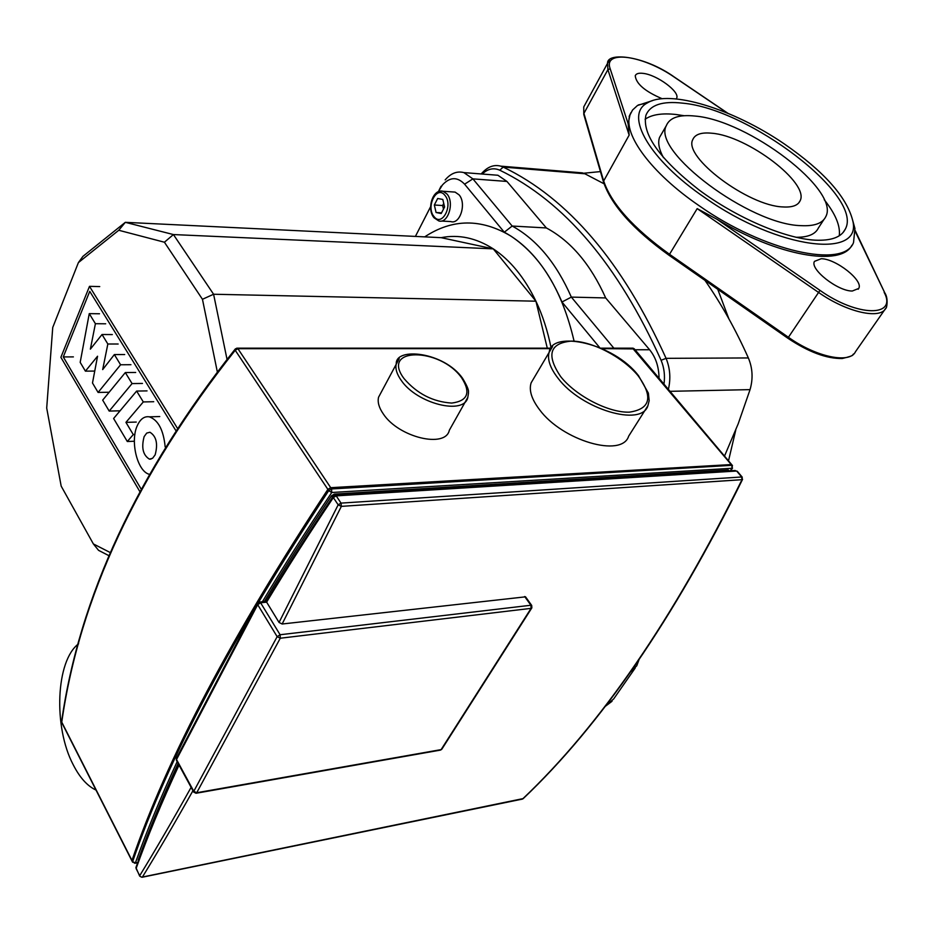 <?xml version="1.0" encoding="UTF-8"?>
<svg xmlns="http://www.w3.org/2000/svg" width="934" height="934" viewBox="0 0 934 934"><rect width="100%" height="100%" fill="white"/><g stroke="black" fill="none" stroke-linecap="round" stroke-linejoin="round"><path stroke-width="1.4" d="M717.802 289.458L728.894 318.856M704.96 280.352C721.176 303.632 735.642 329.492 748.356 357.944C752.641 368.148 753.201 378.714 750.049 389.63L738.199 423.803L724.504 456.084M576.208 172.358L583.388 173.164M668.382 389.373C670.881 378.574 670.11 368.229 666.07 358.341C622.593 262.174 568.304 198.417 503.192 167.081L584.871 173.771L604.064 183.8M482.201 174.028C487.817 168.774 493.666 167.501 499.772 170.198L503.192 167.081L500.799 166.159C494.576 164.489 488.739 166.345 483.287 171.739L481.138 173.946M499.772 170.198C564.288 201.44 618.063 264.801 661.097 360.279C664.191 367.739 665.148 375.69 663.981 384.131M96.015 790.082C87.364 786.054 79.764 777.613 73.214 764.759C53.156 726.85 55.888 660.607 78.619 643.771M235.403 348.837L235.216 350.273L237.913 348.697L237.248 348.172L551.153 348.172C547.756 331.161 542.677 315.505 535.929 301.192C524.546 277.608 510.326 260.166 493.269 248.864L441.128 237.668L125.319 222.327L82.916 256.383L78.398 262.606L118.758 230.266L125.319 222.327L173.42 234.562L493.269 248.864C476.177 237.937 458.792 234.212 441.128 237.668M424.69 236.874C452.395 218.626 481.127 218.369 510.898 236.092C541.381 256.476 562.408 291.373 573.99 340.758M452.558 191.925L455.115 192.1L459.061 194.844C466.79 203.32 460.042 224.837 450.772 221.568L441.222 221.043M434.333 205.001L437.684 198.475L442.809 199.456L444.572 206.998L441.198 213.536L436.085 212.508L434.333 205.001L442.646 205.527L443.487 209.099M443.732 203.425L442.646 205.527M436.085 212.508L441.56 212.835M547.289 348.172L535.929 301.192L493.269 248.864M118.758 230.266L164.419 242.221L173.42 234.562L213.594 294.245L202.456 299.289L217.272 371.592M164.419 242.221L202.456 299.289M226.997 359.205L213.594 294.245L535.929 301.192M110.445 552.648L93.365 543.927L98.56 550.348L109.126 555.777M93.365 543.927L61.177 486.112L46.7 408.041L52.736 327.472L78.398 262.606M504.29 232.216C528.27 245.187 547.499 268.443 561.976 302.009L571.339 297.105C556.36 263.084 536.641 239.396 512.171 226.04L504.29 232.216L464.595 184.185C457.321 176.619 449.931 176.876 442.436 184.955L438.268 191.715L442.436 184.955M561.976 302.009L599.663 347.588M613.848 348.172L571.339 297.105L605.676 297.934C590.685 264.439 570.908 241.112 546.355 227.943L512.171 226.04L472.896 178.873L463.894 172.603C457.076 170.84 450.83 173.28 445.156 179.923M430.644 206.624L415.397 236.419L430.644 206.659M491.739 174.775L497.904 175.253L506.94 181.441L546.355 227.943M605.676 297.934L649.609 349.748C655.75 357.313 658.902 366.828 659.054 378.282M102.682 400.126L125.319 372.561L132.068 383.582L109.196 411.077L102.682 400.126M135.687 372.468L125.319 372.561M142.458 383.442L132.068 383.582M119.482 410.82L109.196 411.077M136.644 391.066L143.299 401.935L125.938 422.366L133.27 434.59L127.304 441.502L113.609 418.502L136.644 391.066L147.047 390.891M153.725 401.713L143.299 401.935M136.282 422.063L125.938 422.366M134.87 434.543L133.27 434.59M134.356 441.245L127.304 441.502M98.093 392.432L92.489 382.998L97.556 356.228L85.414 371.148L80.184 362.357L89.255 313.637L95.408 323.701L90.365 349.141L102.028 334.512L107.842 344.004L102.682 369.584L114.357 354.57L120.591 364.774L98.093 392.432L108.344 392.257M94.743 371.067L85.414 371.148M99.506 313.766L89.255 313.637M105.682 323.794L95.408 323.701M112.325 334.57L102.028 334.512M118.151 344.016L107.842 344.004M124.689 354.546L114.357 354.57M130.947 364.704L120.591 364.774M149.055 474.25C137.111 470.958 129.978 440.708 137.391 425.425C140.404 418.957 144.373 416.085 149.323 416.833C158.22 420.02 163.497 430.037 165.178 446.896M144.14 436.598L146.72 433.084L149.942 432.244C156.375 436.283 158.103 443.825 155.149 454.846L152.581 458.29L149.428 459.143C142.972 455.173 141.209 447.655 144.14 436.598M141.011 488.867L63.267 356.928L89.746 291.35L175.674 430.282M73.389 356.893L63.267 356.928M99.74 286.586L89.489 286.341L177.215 427.912M139.691 491.331L60.885 357.313L89.489 286.341M821.243 258.718L814.483 261.368C809.474 269.004 837.775 291.303 852.298 291.023L858.72 288.443C863.775 280.737 835.872 258.718 821.243 258.718M676.718 98.07L676.216 98.922L676.718 98.07C679.87 91.649 656.777 74.732 643.117 73.377C638.681 72.829 636.054 73.634 635.237 75.771C636.112 83.791 645.079 91.45 662.159 98.735M711.743 133.223C701.317 132.184 694.989 134.333 692.759 139.656C683.034 156.9 748.146 205.935 782.984 206.939C792.195 207.511 797.893 205.48 800.064 200.857C810 183.227 747.27 135.722 711.743 133.223M695.176 116.073C679.228 114.368 669.596 117.591 666.269 125.763C651.885 151.32 749.593 224.744 801.057 225.643C814.308 226.332 822.539 223.366 825.749 216.723C840.612 190.349 748.157 120.276 695.176 116.073M663.467 157.671C659.019 149.463 657.699 142.715 659.532 137.426L661.832 133.434M682.684 103.16C662.334 100.837 650.064 104.923 645.884 115.396C642.02 134.204 659.673 159.002 698.83 189.777C736.226 217.645 784.934 238.567 815.102 240.166C831.248 240.89 841.312 237.213 845.305 229.134C863.985 195.965 749.091 108.869 682.684 103.16M645.079 119.26C651.827 114.532 662.171 112.944 676.111 114.508L684.073 115.711M852.579 220.015C846.321 196.479 823.519 171.085 784.151 143.824C733.388 109.021 669.363 89.045 647.32 102.95C623.924 114.87 649.258 159.912 705.193 197.88C778.372 249.588 863.576 259.617 852.579 220.015L854.937 228.48L853.536 242.525C844.114 268.992 764.059 251.526 699.006 205.632C651.243 173 622.698 133.959 629.971 115.01L632.54 110.037L637.478 105.495L652.387 100.662M851.901 245.233C841.172 267.031 777.427 256.103 716.997 219.292L697.184 208.632L669.526 254.293L788.424 337.291L788.039 338.178M824.232 199.701C835.51 213.933 840.518 225.958 839.257 235.788M823.835 219.642L818.371 228.024C815.335 234.317 807.863 237.399 795.92 237.271M669.094 255.321C632.925 229.309 611.011 204.721 603.352 181.546L629.154 135.126L628.15 123.778L629.971 115.01M647.752 102.693L643.339 103.837M630.94 112.64L629.142 116.47M647.904 405.718L649.177 400.628L648.371 393.109L638.564 375.76C613.731 342.976 552.052 330.181 549.274 351.709C547.02 358.96 549.951 367.821 558.065 378.282C581.263 409.326 641.623 427.258 647.904 405.718L628.652 436.166C622.056 458.057 562.175 440.743 539.502 409.629C531.574 399.157 528.784 390.214 531.131 382.835L552.554 346.584M467.806 397.394L468.506 393.016C467.876 391.93 470.748 391.766 462.505 378.188C444 351.99 395.596 346.794 396.249 363.781C395.129 368.626 396.822 374.184 401.293 380.465C417.019 403.803 464.35 415.502 467.806 397.394L449.336 430.235C445.635 448.612 398.701 437.427 383.372 414.042C378.994 407.749 377.394 402.145 378.562 397.219L399.227 358.656M132.383 861.253L131.974 860.459C166.649 758.77 231.947 635.073 327.881 489.381L330.718 487.688L731.614 464.537L330.718 487.688L327.881 489.381C231.947 635.073 166.649 758.77 131.974 860.459L132.021 861.02M236.816 348.172L235.099 349.199C137.216 472.873 79.378 597.013 61.586 721.597L61.644 721.246M632.563 348.172L731.859 465.319L331.558 488.949L328.721 490.642C232.694 636.346 167.326 760.031 132.605 861.697L134.846 863.32L135.418 862.864L132.605 861.697L61.761 722.134C79.53 597.842 137.345 473.888 235.216 350.273L328.721 490.642L331.745 492.498L331.558 488.949L237.913 348.697L550.815 348.639M333.251 496.152L333.345 497.588L338.166 504.827L341.354 506.368L341.027 503.111L338.166 504.827L279.044 622.453L282.138 624.005L341.354 506.368L741.981 479.679L742.553 479.376L741.666 476.982L741.981 479.679C673.286 618.997 600.2 725.391 522.713 798.885L521.802 799.072M141.384 877.049L140.287 876.489M136.481 869.332L136.095 867.044M191.12 787.35C172.008 821.5 154.869 850.944 139.703 875.672L136.084 868.538C147.56 836.362 161.874 801.874 179.024 765.086M742.518 479.446C673.869 618.658 600.772 725.029 523.25 798.57L142.4 877.038C157.356 852.789 174.203 824.021 192.941 790.713M257.691 603.142L257.691 604.672L260.598 602.78L266.622 602.15C286.808 568.561 309.049 533.699 333.345 497.588L336.193 495.872L335.294 495.195L333.041 496.456C308.687 532.695 286.399 567.674 266.167 601.379L279.044 622.453M282.138 624.005L525.527 596.826M178.137 763.44C162.189 798.021 148.868 830.233 138.174 860.086L138.36 860.798M729.349 470.864L728.181 469.977L334.325 494.098L331.488 495.802C307.251 531.983 284.893 567.23 264.404 601.543M670.017 391.323L750.049 389.63M748.356 357.944L666.07 358.341L661.097 360.279M482.061 174.016L483.287 171.739M434.03 217.785L438.735 220.903C447.993 224.172 454.718 202.55 446.989 194.027L443.066 191.272L440.358 191.12M434.006 216.56C425.542 206.858 436.82 184.675 444.911 195.358C453.539 205.176 441.957 227.429 434.006 216.56M506.94 181.441L472.896 178.873L464.595 184.185M439.155 190.011L441.082 186.216M649.609 349.748L635.062 349.76M636.007 664.062L634.851 665.732M630.38 672.083L636.755 665.802L638.996 659.754M635.213 668.02L613.685 698.924L604.847 706.571M727.376 113.061L674.733 77.44M674.546 77.312C643.281 55.41 602.897 49.432 610.182 68.766L607.906 69.618L607.555 63.314L609.412 60.36M610.182 68.766L628.15 123.778M629.154 135.126L607.906 69.618L583.925 113.399L603.481 180.39C610.988 203.32 632.995 227.954 669.526 254.293L669.304 255.274M716.997 219.292L819.982 290.357L788.424 337.291C816.269 357.162 850.01 364.085 855.509 351.674L885.957 307.975C880.82 319.93 846.869 312.388 818.453 292.354L697.184 208.632M603.317 181.441L583.808 114.52L583.75 106.908L583.785 114.415M884.895 293.078L855.357 231.714M819.982 290.357C857.459 317.035 897.621 317.291 884.136 292.319M560.657 376.589C575.963 396.016 608.875 412.991 629.469 412.139C650.566 408.964 653.403 396.775 637.969 375.573C622.569 356.975 591.981 341.085 571.468 341.097C549.682 343.082 546.075 354.908 560.657 376.589M404.095 378.655C417.078 393.716 432.944 401.853 451.706 403.068C467.747 400.99 471.075 392.595 461.676 377.896C440.101 347.133 379.998 346.899 404.095 378.655M601.975 348.627L634.349 348.919M61.831 722.729L132.64 862.257M732.478 465.564L731.859 465.319L732.011 468.273L732.396 465.459L634.256 348.802L633.007 348.172L600.971 348.172M531.738 605.501L530.897 605.244L531.072 608.361L531.855 607.871L531.715 605.454L525.492 596.768M531.726 608.057L441.91 749.068L440.346 750.119L196.198 793.235M524.663 596.522L530.897 605.244L280.095 634.746L277.153 636.661L280.27 638.226L280.095 634.746L260.598 602.78L259.29 602.08M176.491 760.404L193.677 792.055L196 793.27L196.724 792.744L193.782 791.296L193.735 792.16M735.245 470.502L334.816 495.23M742.296 477.227L737.288 471.273M266.155 601.356L259.64 602.033L257.457 603.562L176.351 758.396L176.421 760.288L176.584 757.976M736.657 471.028L741.666 476.982L341.027 503.111L336.193 495.872L736.657 471.028M193.782 791.296L176.526 759.529L257.691 604.672L277.153 636.661L193.782 791.296M196.724 792.744L280.27 638.226L531.072 608.361L441.117 749.617L196.724 792.744M137.777 862.386L135.418 862.864C146.626 831.33 160.543 797.589 177.168 761.665M262.407 601.753C283.282 566.716 306.399 530.29 331.745 492.498L732.011 468.273L730.295 470.806M335.049 495.183L334.325 494.098M331.488 495.802L332.481 497.297M728.181 469.977L728.952 470.888M581.31 173.479L600.445 171.587M735.794 429.92L728.508 460.836M500.799 166.159L582.454 172.872M455.115 192.1L443.066 191.272C432.699 188.411 426.476 209.064 433.96 217.692M497.904 175.253L463.894 172.603M151.016 459.073L149.428 459.143M159.761 416.552L149.323 416.833M604.672 706.804L612.004 701.306M666.269 125.763L659.532 137.426M583.75 106.908L607.555 63.314C606.808 51.93 643.958 55.269 674.675 77.277L727.808 113.236M853.839 353.916C851.166 354.92 857.225 354.908 842.305 358.504C826.742 358.819 808.611 352.071 787.911 338.271L669.141 255.344M885.957 307.975C886.273 309.749 888.97 298.845 884.767 292.809L855.264 230.686M647.332 102.938L638.354 104.947M842.982 232.636L845.305 229.134M798.733 202.923L800.064 200.857M858.171 289.248L858.72 288.443M440.568 750.072L441.782 749.266M522.363 799.095L523.122 798.698M178.663 764.409C161.594 801.068 147.35 835.463 135.909 867.569L139.68 876.115L141.956 877.283M522.211 799.13L142.085 877.26M137.648 862.759L134.975 863.285M732.536 468.062L730.68 470.783"/></g></svg>

